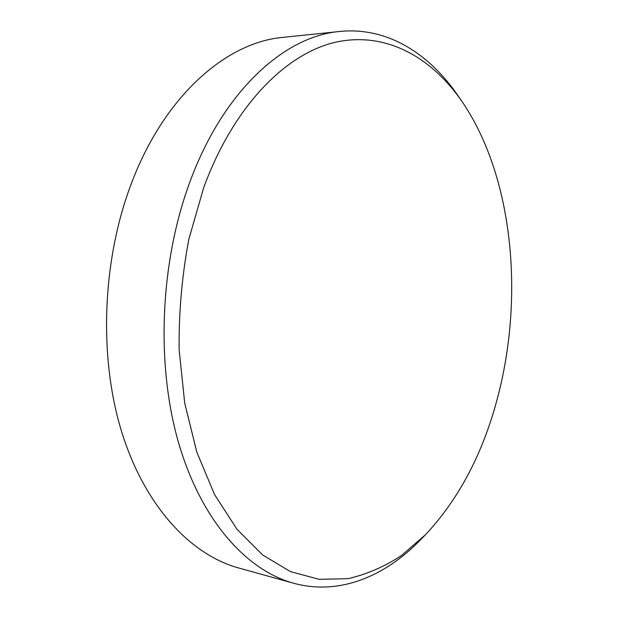 <?xml version="1.0" encoding="UTF-8"?>
<svg xmlns="http://www.w3.org/2000/svg" width="618" height="618" viewBox="0 0 618 618"><rect width="100%" height="100%" fill="white"/><g stroke="black" fill="none" stroke-linecap="round" stroke-linejoin="round"><path stroke-width="0.93" d="M203.654 187.772C233.596 105.856 286.034 53.38 335.813 42.163C385.871 31.24 431.202 57.065 461.893 101.329C513.689 177.003 524.667 298.54 496.779 400.68C482.156 454.825 458.401 499.491 425.532 534.67L401.576 555.451C384.489 566.698 366.567 574.446 347.803 578.695L319.166 579.344L290.452 571.611L262.658 554.972L236.964 529.232L214.608 494.67L196.825 452.152L184.72 403.129L179.127 349.634C178.741 312.507 181.978 275.728 188.83 239.297L203.654 187.772M425.532 534.67L420.503 539.838C384.944 576.509 339.182 595.783 293.457 583.191C246.466 570.283 201.12 520.487 178.463 442.38C155.96 364.365 160.047 263.005 189.564 182.882C223.013 90.807 284.728 36.06 339.761 31.472C386.945 26.674 428.853 53.302 457.799 95.396L461.893 101.329M293.457 583.191L238.533 567.934C190.668 554.763 144.651 506.266 121.507 431.264C98.525 356.331 102.209 259.599 131.58 182.974C164.859 94.948 226.984 42.124 283.059 37.358L339.761 31.472"/></g></svg>

